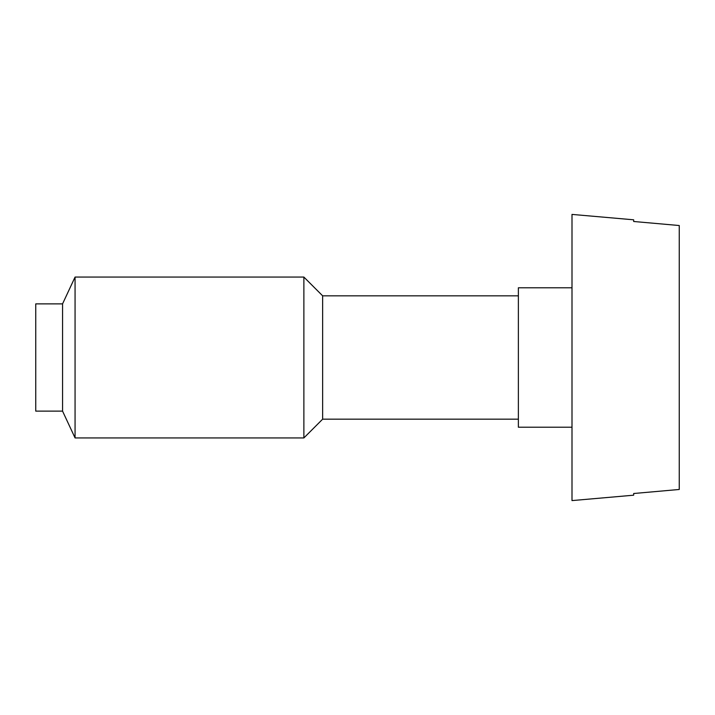 <?xml version="1.0" encoding="UTF-8"?>
<svg xmlns="http://www.w3.org/2000/svg" width="715" height="715" viewBox="0 0 715 715"><rect width="100%" height="100%" fill="white"/><g stroke="black" fill="none" stroke-linecap="round" stroke-linejoin="round"><path stroke-width="1.07" d="M62.562 411.125L35.75 411.125L35.75 303.875L62.562 303.875L75.066 277.062L75.066 437.938L62.562 411.125L62.562 303.875M518.375 419.169L322.644 419.169L303.875 437.938L303.875 277.062L75.066 277.062M322.644 419.169L322.644 295.831L303.875 277.062M572 427.213L518.375 427.213L518.375 287.788L572 287.788M679.25 225.529L679.25 489.471L633.669 493.511L633.669 495.191L572 500.589L572 214.411L633.669 219.809L633.669 221.489L679.25 225.529L633.669 221.489M679.25 489.471L633.669 493.511M303.875 437.938L75.066 437.938M518.375 295.831L322.644 295.831"/></g></svg>
